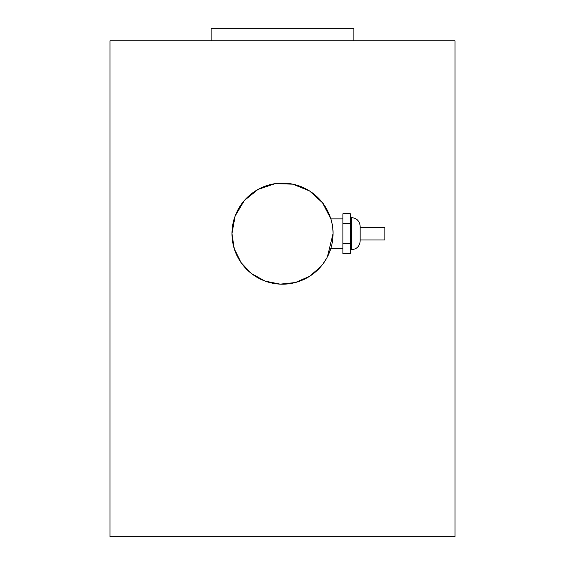 <?xml version="1.0" encoding="UTF-8"?>
<svg xmlns="http://www.w3.org/2000/svg" width="565" height="565" viewBox="0 0 565 565"><rect width="100%" height="100%" fill="white"/><g stroke="black" fill="none" stroke-linecap="round" stroke-linejoin="round"><path stroke-width="0.85" d="M360.159 227.37L384.892 227.37L384.892 239.941L360.159 239.941M360.159 233.656L360.159 226.254C359.651 221.021 356.769 218.139 351.536 217.631L351.536 249.681C356.769 249.165 359.651 246.291 360.159 241.05L360.159 233.656M342.906 243.621L342.906 253.579L350.3 253.579L350.3 243.621L342.906 243.621L342.906 223.691L350.3 223.691L350.3 243.621M350.3 223.691L350.3 213.725L342.906 213.725L342.906 223.691M455.03 536.75L109.97 536.75L109.97 40.772L455.03 40.772L455.03 536.75M323.018 263.869L320.962 266.447L309.613 276.306L295.326 282.542L280.191 284.146L265.07 281.095L251.517 273.58L241.163 262.732L234.277 248.798L231.961 233.656L235.125 216.042L244.285 200.582L257.944 189.48L275.113 183.653L292.776 184.169L309.592 190.984L322.537 202.807L330.829 218.86L342.906 218.86M342.906 248.445L330.829 248.445L327.855 255.952M326.93 257.746L323.3 263.481M231.961 233.656A50.539 50.539 0 0 0 307.77 277.422A50.539 50.539 0 0 0 307.77 189.882A50.539 50.539 0 0 0 231.961 233.656M333.039 233.656C333.583 215.505 321.231 200.766 320.962 200.865C321.231 200.766 333.583 215.505 333.039 233.656L327.41 256.842M211.112 40.772L211.112 28.25L353.888 28.25L353.888 40.772M350.3 249.681L351.536 249.681M350.3 217.631L351.536 217.631"/></g></svg>
